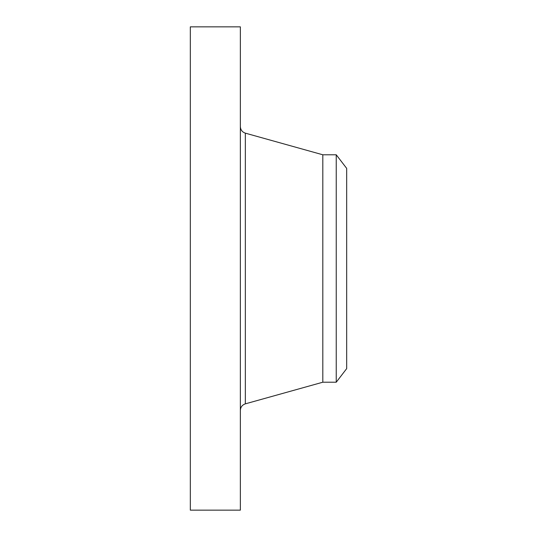 <?xml version="1.0" encoding="UTF-8"?>
<svg xmlns="http://www.w3.org/2000/svg" width="537" height="537" viewBox="0 0 537 537"><rect width="100%" height="100%" fill="white"/><g stroke="black" fill="none" stroke-linecap="round" stroke-linejoin="round"><path stroke-width="0.81" d="M190.32 510.15L190.32 26.85L240.354 26.85L240.354 510.15L190.32 510.15M336.243 382.216L336.243 154.784L346.68 168.383L346.68 368.617L336.243 382.216L322.811 382.216L322.811 154.784L245.342 133.149C242.214 132.068 240.549 129.88 240.354 126.578M322.811 382.216L245.342 403.851L245.342 133.149M245.342 403.851C242.214 404.932 240.549 407.12 240.354 410.422M336.243 154.784L322.811 154.784"/></g></svg>
